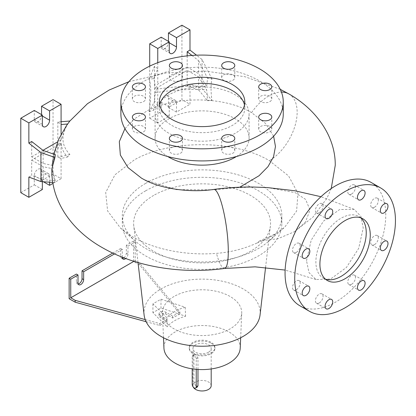 <?xml version="1.0" encoding="UTF-8"?>
<svg xmlns="http://www.w3.org/2000/svg" width="416" height="416" viewBox="0 0 416 416"><rect width="100%" height="100%" fill="white"/><g stroke="black" fill="none" stroke-linecap="round" stroke-linejoin="round"><path stroke-width="0.31" stroke-dasharray="2.08 1.56" d="M306.519 260.749L311.194 240.172L323.601 221.026L339.638 209.518L354.156 209.342L360.864 216.31L363.241 227.999L358.675 248.368L346.434 267.457L330.528 279.053L316.009 279.542L309.01 272.62L306.519 260.749M259.792 240.833L256.979 243.038A99.7 57.559 0 0 0 272.574 235.69A99.7 57.559 0 0 0 275.501 233.927L259.792 240.833L277.805 238.768L294.476 231.717L305.38 222.154L310.024 210.028L305.594 199.378L295.105 192.624L267.686 187.59M253.183 187.034L238.722 187.647L213.013 189.79A39.879 7.452 82.3 0 1 213.798 189.436M360.76 217.844A35.604 20.556 120 0 0 358.862 216.481A35.604 20.556 120 0 0 341.058 218.244A35.604 20.556 120 0 0 317.798 249.621A35.604 20.556 120 0 0 323.258 278.153A35.604 20.556 120 0 0 325.385 279.12M180.549 153.187A6.552 3.78 0 0 0 182.468 150.514A6.552 3.78 0 0 0 178.422 147.02A6.552 3.78 0 0 0 171.283 147.841A6.552 3.78 0 0 0 169.364 150.514A6.552 3.78 0 0 0 173.41 154.008A6.552 3.78 0 0 0 180.549 153.187M143.551 131.83A6.552 3.78 0 0 0 145.47 129.152A6.552 3.78 0 0 0 141.424 125.658A6.552 3.78 0 0 0 134.285 126.48A6.552 3.78 0 0 0 132.366 129.152A6.552 3.78 0 0 0 136.412 132.647A6.552 3.78 0 0 0 143.551 131.83M143.551 101.618A6.552 3.78 0 0 0 145.47 98.946A6.552 3.78 0 0 0 141.424 95.451A6.552 3.78 0 0 0 134.285 96.268A6.552 3.78 0 0 0 132.366 98.946A6.552 3.78 0 0 0 136.412 102.44A6.552 3.78 0 0 0 143.551 101.618M180.549 80.257A6.552 3.78 0 0 0 182.468 77.584A6.552 3.78 0 0 0 178.422 74.09A6.552 3.78 0 0 0 171.283 74.911A6.552 3.78 0 0 0 169.364 77.584A6.552 3.78 0 0 0 173.41 81.078A6.552 3.78 0 0 0 180.549 80.257M232.872 80.257A6.552 3.78 0 0 0 234.79 77.584A6.552 3.78 0 0 0 230.75 74.09A6.552 3.78 0 0 0 223.61 74.911A6.552 3.78 0 0 0 221.686 77.584A6.552 3.78 0 0 0 225.732 81.078A6.552 3.78 0 0 0 232.872 80.257M269.87 101.618A6.552 3.78 0 0 0 271.788 98.946A6.552 3.78 0 0 0 267.748 95.451A6.552 3.78 0 0 0 260.608 96.268A6.552 3.78 0 0 0 258.69 98.946A6.552 3.78 0 0 0 262.73 102.44A6.552 3.78 0 0 0 269.87 101.618M269.87 131.83A6.552 3.78 0 0 0 271.788 129.152A6.552 3.78 0 0 0 267.748 125.658A6.552 3.78 0 0 0 260.608 126.48A6.552 3.78 0 0 0 258.69 129.152A6.552 3.78 0 0 0 262.73 132.647A6.552 3.78 0 0 0 269.87 131.83M232.872 147.841A6.552 3.78 0 0 0 225.732 147.02A6.552 3.78 0 0 0 221.686 150.514A6.552 3.78 0 0 0 223.61 153.187A6.552 3.78 0 0 0 230.75 154.008A6.552 3.78 0 0 0 234.79 150.514A6.552 3.78 0 0 0 232.872 147.841M351.608 284.258A5.413 3.125 120 0 0 355.139 279.49A5.413 3.125 120 0 0 354.312 275.153A5.413 3.125 120 0 0 351.608 275.423A5.413 3.125 120 0 0 348.072 280.192A5.413 3.125 120 0 0 348.899 284.528A5.413 3.125 120 0 0 351.608 284.258M374.499 244.608A5.413 3.125 120 0 0 378.035 239.84A5.413 3.125 120 0 0 377.203 235.503A5.413 3.125 120 0 0 374.499 235.773A5.413 3.125 120 0 0 370.963 240.542A5.413 3.125 120 0 0 371.79 244.878A5.413 3.125 120 0 0 374.499 244.608M374.499 207.225A5.413 3.125 120 0 0 378.035 202.457A5.413 3.125 120 0 0 377.203 198.12A5.413 3.125 120 0 0 374.499 198.39A5.413 3.125 120 0 0 370.963 203.159A5.413 3.125 120 0 0 371.79 207.496A5.413 3.125 120 0 0 374.499 207.225M351.608 194.012A5.413 3.125 120 0 0 355.139 189.244A5.413 3.125 120 0 0 354.312 184.907A5.413 3.125 120 0 0 351.608 185.172A5.413 3.125 120 0 0 348.072 189.94A5.413 3.125 120 0 0 348.899 194.277A5.413 3.125 120 0 0 351.608 194.012M319.233 212.701A5.413 3.125 120 0 0 322.769 207.932A5.413 3.125 120 0 0 321.937 203.596A5.413 3.125 120 0 0 319.233 203.861A5.413 3.125 120 0 0 315.697 208.634A5.413 3.125 120 0 0 316.524 212.971A5.413 3.125 120 0 0 319.233 212.701M296.343 252.351A5.413 3.125 120 0 0 299.879 247.582A5.413 3.125 120 0 0 299.047 243.246A5.413 3.125 120 0 0 296.343 243.511A5.413 3.125 120 0 0 292.807 248.284A5.413 3.125 120 0 0 293.634 252.621A5.413 3.125 120 0 0 296.343 252.351M296.343 289.734A5.413 3.125 120 0 0 299.879 284.965A5.413 3.125 120 0 0 299.047 280.628A5.413 3.125 120 0 0 296.343 280.894A5.413 3.125 120 0 0 292.807 285.662A5.413 3.125 120 0 0 293.634 289.999A5.413 3.125 120 0 0 296.343 289.734M319.233 302.952A5.413 3.125 120 0 0 322.769 298.178A5.413 3.125 120 0 0 321.937 293.842A5.413 3.125 120 0 0 319.233 294.112A5.413 3.125 120 0 0 315.697 298.88A5.413 3.125 120 0 0 316.524 303.217A5.413 3.125 120 0 0 319.233 302.952M144.326 179.722L176.41 189.66L213.013 189.79M256.979 243.038C244.13 248.836 230.615 252.278 216.44 253.354C186.467 255.845 154.258 249.522 132.855 236.912L120.588 228.202L107.624 210.995L105.695 192.488L114.967 174.793L134.3 159.9C169.655 139.578 234.151 139.438 269.24 160.623L288.579 175.926L297.96 193.315L296.592 211.063L284.684 227.224L275.501 233.927M273.624 136.198L265.496 123.432L251.477 112.58C224.723 96.46 176.618 95.649 147.321 110.776L134.3 118.924L124.935 128.653M187.174 70.325L187.174 85.665L198.635 89.944L198.635 76.939L187.174 70.325L157.768 87.303L157.768 102.643L154.508 101.426L149.11 111.556C151.273 96.158 151.273 85.405 149.11 79.3L153.712 78.577C154.617 80.948 155.121 84.594 155.23 89.513A143.515 82.857 180 0 1 206.679 86.45L207.579 78.286L211.91 78.889C210.772 84.256 210.772 91.426 211.91 100.396L202.077 88.551L189.992 84.037L189.992 104.281L181.938 99.632L181.938 25.204M149.11 111.556L153.712 110.25L157.768 102.643L157.768 122.886L169.25 116.262L169.25 106.959A5.127 2.959 -60 0 1 171.486 101.795A5.127 2.959 -60 0 1 175.438 100.422A5.127 2.959 -60 0 1 176.498 102.773L176.498 112.076L189.992 104.281M157.768 87.303L155.23 92.768L153.712 110.25M155.23 92.768A143.515 82.857 180 0 1 206.679 89.705L207.579 100.724L211.91 100.396M69.878 121.02L69.581 121.394L69.878 121.02C60.642 133.583 60.642 144.737 69.878 154.482L67.636 156.957C63.773 153.15 61.599 148.533 61.116 143.12A143.515 82.857 0 0 0 52.057 168.589L55.25 180.586L54.954 182.582L51.891 168.657M55.25 154.684L52.057 165.334A143.515 82.857 0 0 1 61.116 139.859L66.555 125.486M197.969 369.465L197.969 357.843L195.634 354.541L194.371 354.307L193.939 355.514L193.939 383.427L197.215 387.15M211.193 385.705A9.116 5.262 0 0 0 205.566 380.843A9.116 5.262 0 0 0 195.634 381.982A9.116 5.262 0 0 0 192.962 385.705A9.116 5.262 0 0 0 193.3 387.124M208.525 352.212A9.116 5.262 180 0 1 198.588 353.356A9.116 5.262 180 0 1 192.962 348.494A9.116 5.262 180 0 1 195.634 344.77A9.116 5.262 180 0 1 205.566 343.632A9.116 5.262 180 0 1 211.193 348.494A9.116 5.262 180 0 1 208.525 352.212M159.671 104.978A42.728 24.669 0 0 0 159.349 108.004A42.728 24.669 0 0 0 185.728 130.79A42.728 24.669 0 0 0 232.289 125.445A42.728 24.669 0 0 0 244.806 108.004A42.728 24.669 0 0 0 244.483 104.978M283.26 114.052A81.182 46.873 0 0 0 233.147 70.746A81.182 46.873 0 0 0 144.674 80.907A81.182 46.873 0 0 0 120.895 114.052M236.454 156.51A47.003 27.134 0 0 0 249.08 138.003A47.003 27.134 0 0 0 220.064 112.934A47.003 27.134 0 0 0 168.844 118.82A47.003 27.134 0 0 0 155.08 138.003A47.003 27.134 0 0 0 167.705 156.51M168.844 94.864A47.003 27.134 0 0 0 155.08 114.052A47.003 27.134 0 0 0 184.09 139.121A47.003 27.134 0 0 0 235.316 133.234A47.003 27.134 0 0 0 249.08 114.052A47.003 27.134 0 0 0 220.064 88.977A47.003 27.134 0 0 0 168.844 94.864M239.756 187.205L238.722 187.647M145.683 183.357A79.758 46.046 0 0 0 122.32 215.92A79.758 46.046 0 0 0 135.465 241.244A79.758 46.046 0 0 0 258.476 248.482A79.758 46.046 0 0 0 268.694 241.244A79.758 46.046 0 0 0 281.835 215.92A79.758 46.046 0 0 0 232.601 173.378A79.758 46.046 0 0 0 145.683 183.357M240.224 348.104A38.158 22.027 0 0 0 217.116 327.314A38.158 22.027 0 0 0 175.1 331.984A38.158 22.027 0 0 0 163.935 348.104M174.044 296.488A39.65 22.89 0 0 0 162.443 313.238A39.65 22.89 0 0 0 187.361 333.928A39.65 22.89 0 0 0 230.116 328.858A39.65 22.89 0 0 0 241.717 313.238A39.65 22.89 0 0 0 217.703 291.637A39.65 22.89 0 0 0 174.044 296.488M166.91 317.814L152.932 303.836L160.987 299.187L185.198 307.252A39.01 22.521 0 0 0 174.491 311.631A39.01 22.521 0 0 0 166.91 317.814L167.138 326.882A38.636 22.303 0 0 1 174.762 320.627A38.636 22.303 0 0 1 185.593 316.222L177.336 313.472L179.92 311.974L139.636 263.136L135.205 260.577L135.205 241.972L133.593 241.041L126.344 245.227L127.956 246.158L127.956 254.067A3.988 2.304 -60 0 1 125.746 258.518M260.057 314.917A58.11 33.55 0 0 0 226.101 282.126A58.11 33.55 0 0 0 160.987 288.948A58.11 33.55 0 0 0 144.097 314.917M153.67 195.416A68.458 39.525 0 0 0 133.775 226.008A68.458 39.525 0 0 0 178.012 260.364A68.458 39.525 0 0 0 250.484 251.311A68.458 39.525 0 0 0 270.384 226.008A68.458 39.525 0 0 0 230.376 187.377A68.458 39.525 0 0 0 153.67 195.416M145.683 190.804A79.758 46.046 0 0 0 122.32 223.361A79.758 46.046 0 0 0 171.558 265.907A79.758 46.046 0 0 0 258.476 255.923A79.758 46.046 0 0 0 281.835 223.361A79.758 46.046 0 0 0 232.601 180.82A79.758 46.046 0 0 0 145.683 190.804M193.014 352.794A12.818 7.4 0 0 0 206.986 354.401A12.818 7.4 0 0 0 214.895 347.563A12.818 7.4 0 0 0 211.141 342.326A12.818 7.4 0 0 0 197.174 340.725A12.818 7.4 0 0 0 189.259 347.563A12.818 7.4 0 0 0 193.014 352.794M211.141 343.257A12.818 7.4 180 0 1 214.895 348.494A12.818 7.4 180 0 1 206.986 355.326A12.818 7.4 180 0 1 193.014 353.725A12.818 7.4 180 0 1 189.259 348.494A12.818 7.4 180 0 1 197.174 341.656A12.818 7.4 180 0 1 211.141 343.257M196.238 369.33L196.238 358.842A2.85 1.643 -120 0 0 194.225 355.352A2.85 1.643 -120 0 0 192.8 355.212A2.85 1.643 -120 0 0 192.208 356.517L192.208 368.841M168.444 41.371L168.444 42.297A5.127 2.959 -60 0 1 164.814 48.578A5.127 2.959 -60 0 1 162.25 48.833A5.127 2.959 -60 0 1 161.19 46.488L161.19 37.18M41.548 114.629L41.548 115.56A5.127 2.959 -60 0 1 37.918 121.841A5.127 2.959 -60 0 1 35.355 122.096A5.127 2.959 -60 0 1 34.294 119.746L34.294 110.443M122.314 257.213L122.314 249.413L120.702 248.482L120.702 256.391A3.988 2.304 120 0 0 121.529 258.216A3.988 2.304 120 0 0 122.507 258.388M78.192 283.972A3.988 2.304 -60 0 1 77.22 283.8A3.988 2.304 -60 0 1 76.393 281.975L76.393 274.066M299.811 305.734A71.214 41.116 120 0 0 335.421 302.208A71.214 41.116 120 0 0 381.94 239.455A71.214 41.116 120 0 0 371.025 182.39M123.848 257.806A3.988 2.304 120 0 0 126.344 253.136L126.344 245.227M146.115 321.708L159.78 325.468L167.029 321.282L160.181 317.325A3.988 2.304 180 0 1 159.016 315.697A3.988 2.304 180 0 1 161.476 313.57A3.988 2.304 180 0 1 165.823 314.07L172.671 318.022L179.92 313.836L139.636 264.997L133.593 261.508L69.139 298.719M145.22 319.602L159.78 323.606L167.029 319.42L160.181 315.463A3.988 2.304 180 0 1 159.016 313.836A3.988 2.304 180 0 1 161.476 311.709A3.988 2.304 180 0 1 165.823 312.208L172.671 316.165L177.336 313.472L160.987 308.022L152.932 312.676L167.138 326.882M159.78 325.468L159.78 323.606M167.029 321.282L167.029 319.42M172.671 318.022L172.671 316.165M179.92 313.836L179.92 311.974M139.636 264.997L139.636 263.136M133.593 261.508L133.593 241.041M127.956 246.158L135.205 241.972M120.702 248.482L112.746 253.074M114.535 253.906L122.314 249.413M133.931 261.316L135.205 260.577M61.116 143.12L31.678 160.103L31.678 175.438L43.139 179.722L43.139 166.717L52.057 168.589M31.678 160.103L43.139 166.717M31.678 141.508L31.678 156.842L43.139 163.462L52.057 165.334M43.139 150.457L43.139 163.462M20.8 192.66L34.294 184.87L34.294 175.568A5.127 2.959 -60 0 1 36.535 170.409A5.127 2.959 -60 0 1 40.482 169.031A5.127 2.959 -60 0 1 41.548 171.382L41.548 180.684L53.03 174.054L53.03 99.632M52.957 183.399L61.084 178.708L53.03 174.054M43.41 181.761L41.548 180.684M42.354 181.683L42.354 180.216A5.127 2.959 -60 0 1 44.59 175.058A5.127 2.959 -60 0 1 48.542 173.685A5.127 2.959 -60 0 1 49.603 176.03L49.603 182.203M42.354 189.524L34.294 184.87M61.084 121.722L57.829 121.987L61.084 124.53M57.829 121.987L57.829 157.243L61.084 158.46L67.636 156.957M61.084 178.708L61.084 143.125M61.116 139.859L57.58 141.887M42.968 150.327L31.678 156.842M61.084 139.864L61.084 134.415M28.855 177.065L31.678 175.438M69.878 154.482L57.829 157.243M55.25 180.586L43.139 179.722M52.796 182.426L54.954 182.582M187.174 55.879L187.174 67.07L198.635 73.684L206.679 86.45M191.937 55.453L198.635 60.679L198.635 73.684M149.708 66.139L149.708 118.238L161.19 111.608L161.19 102.305A5.127 2.959 -60 0 1 163.431 97.146A5.127 2.959 -60 0 1 167.378 95.774A5.127 2.959 -60 0 1 168.444 98.119L168.444 107.422L181.938 99.632M211.91 78.889L202.077 59.54L196.513 55.193M202.077 59.54L202.077 88.551M176.498 112.076L168.444 107.422M169.25 116.262L161.19 111.608M157.768 122.886L149.708 118.238M187.174 85.665L189.992 84.037M198.635 76.939L206.679 89.705M187.174 67.07L157.768 84.048L155.23 89.513M157.768 62.681L157.768 84.048M153.712 78.577L157.768 68.708L154.508 66.165L154.508 101.426M154.508 66.165L149.11 79.3M198.635 89.944L207.579 100.724M198.635 60.679L207.579 78.286M152.932 303.836L152.932 312.676M160.987 299.187L160.987 308.022M185.198 307.252L185.593 316.222M224.526 268.471A39.879 7.452 82.3 0 1 216.44 253.354M288.891 93.933A39.879 23.072 -59.9 0 1 297.149 112.19A39.879 23.072 -59.9 0 1 269.391 160.706M192.208 356.517L193.939 355.514M169.25 51.137L161.19 46.488M42.354 124.4L34.294 119.746M122.314 257.322L120.702 256.391M78.005 282.906L76.393 281.975M127.956 254.067L126.344 253.136M160.181 317.325L160.181 315.463M165.823 314.07L165.823 312.208M49.603 176.03L41.548 171.382M42.354 180.216L34.294 175.568M42.354 116.028L41.548 115.56M169.25 42.765L168.444 42.297M176.498 102.773L168.444 98.119M169.25 106.959L161.19 102.305M192.208 384.426L193.939 383.427M196.238 358.842L197.969 357.843M251.586 112.648A39.879 23.072 -59.9 0 1 252.106 111.899A39.879 23.072 -59.9 0 1 254.327 108.914A39.879 23.072 -59.9 0 1 256.859 105.893A39.879 23.072 -59.9 0 1 259.324 103.303A39.879 23.072 -59.9 0 1 281.429 92.045M354.156 209.342L320.96 196.716M358.862 216.481L362.892 218.806M182.468 150.514L182.468 138.419M145.47 129.152L145.47 117.057M145.47 98.946L145.47 86.85M182.468 77.584L182.468 65.489M234.79 77.584L234.79 65.489M271.788 98.946L271.788 86.85M271.788 129.152L271.788 117.057M221.686 150.514L221.686 138.419M354.312 275.153L363.979 280.732M377.203 235.503L386.87 241.088M377.203 198.12L386.87 203.705M354.312 184.907L363.979 190.486M321.937 203.596L331.604 209.175M299.047 243.246L308.714 248.825M299.047 280.628L308.714 286.208M321.937 293.842L331.604 299.426M280.254 89.32L245.014 76.742L206.102 71.198L166.374 72.883L128.84 81.734M53.716 154.149L52.088 164.913M192.962 385.705L192.962 348.494M331.235 188.531L326.919 198.323L313.014 217.032L294.476 231.717M244.806 108.004L244.806 101.956M155.08 138.003L155.08 114.052M135.465 241.244L120.588 228.202M163.493 337.761L162.443 313.238M138.018 262.543L133.775 226.008M122.32 223.361L122.32 215.92M214.895 347.563L214.895 348.494M192.8 355.212L194.371 354.307M170.31 53.482L162.25 48.833M43.415 126.745L35.355 122.096M123.141 259.147L121.529 258.216M78.832 284.731L77.22 283.8M159.016 315.697L159.016 313.836M48.542 173.685L40.482 169.031M175.438 100.422L167.378 95.774M189.259 347.563L189.259 348.494M281.835 223.361L281.835 215.92M265.574 267.405L270.384 226.008M240.666 337.761L241.717 313.238M268.694 241.244L284.684 227.224M249.08 138.003L249.08 114.052M159.349 108.004L159.349 101.956M211.193 368.95L211.193 348.494M316.009 279.542L285.132 270.072M316.524 303.217L326.196 308.802M293.634 289.999L303.3 295.584M293.634 252.621L303.3 258.201M316.524 212.971L326.196 218.551M348.899 194.277L358.566 199.862M371.79 207.496L381.462 213.075M371.79 244.878L381.462 250.458M348.899 284.528L358.566 290.108M234.79 150.514L234.79 138.419M258.69 129.152L258.69 117.057M258.69 98.946L258.69 86.85M221.686 77.584L221.686 65.489M169.364 77.584L169.364 65.489M132.366 98.946L132.366 86.85M132.366 129.152L132.366 117.057M169.364 150.514L169.364 138.419M323.258 278.153L327.283 280.478"/><path stroke-width="0.62" d="M267.686 187.59L253.183 187.034M345.088 278.715A35.604 20.556 120 0 0 368.347 247.338A35.604 20.556 120 0 0 362.892 218.806A35.604 20.556 120 0 0 345.088 220.568A35.604 20.556 120 0 0 321.828 251.945A35.604 20.556 120 0 0 327.283 280.478A35.604 20.556 120 0 0 345.088 278.715M325.385 279.12A35.604 20.556 120 0 0 341.058 276.39A35.604 20.556 120 0 0 363.735 246.854A35.604 20.556 120 0 0 360.76 217.844M180.549 141.097A6.552 3.78 0 0 0 182.468 138.419A6.552 3.78 0 0 0 178.422 134.924A6.552 3.78 0 0 0 171.283 135.746A6.552 3.78 0 0 0 169.364 138.419A6.552 3.78 0 0 0 173.41 141.913A6.552 3.78 0 0 0 180.549 141.097M143.551 119.735A6.552 3.78 0 0 0 145.47 117.057A6.552 3.78 0 0 0 141.424 113.563A6.552 3.78 0 0 0 134.285 114.384A6.552 3.78 0 0 0 132.366 117.057A6.552 3.78 0 0 0 136.412 120.552A6.552 3.78 0 0 0 143.551 119.735M143.551 89.523A6.552 3.78 0 0 0 145.47 86.85A6.552 3.78 0 0 0 141.424 83.356A6.552 3.78 0 0 0 134.285 84.178A6.552 3.78 0 0 0 132.366 86.85A6.552 3.78 0 0 0 136.412 90.345A6.552 3.78 0 0 0 143.551 89.523M180.549 68.167A6.552 3.78 0 0 0 182.468 65.489A6.552 3.78 0 0 0 178.422 61.994A6.552 3.78 0 0 0 171.283 62.816A6.552 3.78 0 0 0 169.364 65.489A6.552 3.78 0 0 0 173.41 68.983A6.552 3.78 0 0 0 180.549 68.167M232.872 68.167A6.552 3.78 0 0 0 234.79 65.489A6.552 3.78 0 0 0 230.75 61.994A6.552 3.78 0 0 0 223.61 62.816A6.552 3.78 0 0 0 221.686 65.489A6.552 3.78 0 0 0 225.732 68.983A6.552 3.78 0 0 0 232.872 68.167M269.87 89.523A6.552 3.78 0 0 0 271.788 86.85A6.552 3.78 0 0 0 267.748 83.356A6.552 3.78 0 0 0 260.608 84.178A6.552 3.78 0 0 0 258.69 86.85A6.552 3.78 0 0 0 262.73 90.345A6.552 3.78 0 0 0 269.87 89.523M269.87 119.735A6.552 3.78 0 0 0 271.788 117.057A6.552 3.78 0 0 0 267.748 113.563A6.552 3.78 0 0 0 260.608 114.384A6.552 3.78 0 0 0 258.69 117.057A6.552 3.78 0 0 0 262.73 120.552A6.552 3.78 0 0 0 269.87 119.735M232.872 135.746A6.552 3.78 0 0 0 225.732 134.924A6.552 3.78 0 0 0 221.686 138.419A6.552 3.78 0 0 0 223.61 141.097A6.552 3.78 0 0 0 230.75 141.913A6.552 3.78 0 0 0 234.79 138.419A6.552 3.78 0 0 0 232.872 135.746M361.275 289.843A5.413 3.125 120 0 0 364.811 285.069A5.413 3.125 120 0 0 363.979 280.732A5.413 3.125 120 0 0 361.275 281.003A5.413 3.125 120 0 0 357.739 285.771A5.413 3.125 120 0 0 358.566 290.108A5.413 3.125 120 0 0 361.275 289.843M384.166 250.193A5.413 3.125 120 0 0 387.702 245.424A5.413 3.125 120 0 0 386.87 241.088A5.413 3.125 120 0 0 384.166 241.353A5.413 3.125 120 0 0 380.63 246.121A5.413 3.125 120 0 0 381.462 250.458A5.413 3.125 120 0 0 384.166 250.193M384.166 212.81A5.413 3.125 120 0 0 387.702 208.042A5.413 3.125 120 0 0 386.87 203.705A5.413 3.125 120 0 0 384.166 203.97A5.413 3.125 120 0 0 380.63 208.738A5.413 3.125 120 0 0 381.462 213.075A5.413 3.125 120 0 0 384.166 212.81M361.275 199.592A5.413 3.125 120 0 0 364.811 194.823A5.413 3.125 120 0 0 363.979 190.486A5.413 3.125 120 0 0 361.275 190.757A5.413 3.125 120 0 0 357.739 195.525A5.413 3.125 120 0 0 358.566 199.862A5.413 3.125 120 0 0 361.275 199.592M328.9 218.286A5.413 3.125 120 0 0 332.436 213.512A5.413 3.125 120 0 0 331.604 209.175A5.413 3.125 120 0 0 328.9 209.446A5.413 3.125 120 0 0 325.364 214.214A5.413 3.125 120 0 0 326.196 218.551A5.413 3.125 120 0 0 328.9 218.286M306.01 257.93A5.413 3.125 120 0 0 309.546 253.162A5.413 3.125 120 0 0 308.714 248.825A5.413 3.125 120 0 0 306.01 249.096A5.413 3.125 120 0 0 302.474 253.864A5.413 3.125 120 0 0 303.3 258.201A5.413 3.125 120 0 0 306.01 257.93M306.01 295.313A5.413 3.125 120 0 0 309.546 290.545A5.413 3.125 120 0 0 308.714 286.208A5.413 3.125 120 0 0 306.01 286.478A5.413 3.125 120 0 0 302.474 291.247A5.413 3.125 120 0 0 303.3 295.584A5.413 3.125 120 0 0 306.01 295.313M328.9 308.532A5.413 3.125 120 0 0 332.436 303.763A5.413 3.125 120 0 0 331.604 299.426A5.413 3.125 120 0 0 328.9 299.692A5.413 3.125 120 0 0 325.364 304.465A5.413 3.125 120 0 0 326.196 308.802A5.413 3.125 120 0 0 328.9 308.532M124.935 128.653L119.309 141.684L120.359 155.048L128.003 167.586L141.575 178.209L144.326 179.722C160.066 188.354 189.056 193.123 213.798 189.436A39.879 7.452 82.3 0 1 223.304 210.122A39.879 7.452 82.3 0 1 228.29 251.368A39.879 7.452 82.3 0 1 224.526 268.471C181.828 274.316 135.658 266.978 102.17 247.546C71.911 230.532 50.788 201.141 51.891 168.657L54.954 157.461L55.25 154.684L43.139 150.457L31.678 141.508L28.855 143.135L40.94 152.573L40.94 181.584L52.796 182.426M128.84 81.734L109.226 90.007L87.49 103.678L69.878 121.02L66.612 125.398L58.75 139.162L53.716 154.149M192.208 368.841L192.208 384.426A2.85 1.643 -120 0 0 193.45 387.291A2.85 1.643 -120 0 0 195.65 388.055L197.215 387.15L197.969 385.752L197.969 369.465M193.3 387.124A9.116 5.262 0 0 0 208.525 389.428A9.116 5.262 0 0 0 211.193 385.705L211.193 368.95M232.289 119.397A42.728 24.669 0 0 0 244.806 101.956A42.728 24.669 0 0 0 218.431 79.165A42.728 24.669 0 0 0 171.865 84.51A42.728 24.669 0 0 0 159.349 101.956A42.728 24.669 0 0 0 185.728 124.748A42.728 24.669 0 0 0 232.289 119.397M244.483 104.978A42.728 24.669 0 0 0 215.977 84.677A42.728 24.669 0 0 0 171.865 90.558A42.728 24.669 0 0 0 159.671 104.978M120.895 101.956L120.895 114.052A81.182 46.873 0 0 0 171.012 157.352A81.182 46.873 0 0 0 259.485 147.191A81.182 46.873 0 0 0 283.26 114.052L283.26 101.956A81.182 46.873 0 0 0 233.147 58.651A81.182 46.873 0 0 0 144.674 68.812A81.182 46.873 0 0 0 120.895 101.956A81.182 46.873 0 0 0 171.012 145.257A81.182 46.873 0 0 0 259.485 135.096A81.182 46.873 0 0 0 283.26 101.956M167.705 156.51A47.003 27.134 0 0 0 235.316 157.191A47.003 27.134 0 0 0 236.454 156.51M273.624 136.198L275.46 146.489L273.546 156.79L267.972 166.676L259.054 175.734L239.756 187.205M163.493 337.761L163.935 348.104A38.158 22.027 0 0 0 187.912 368.014A38.158 22.027 0 0 0 229.06 363.137A38.158 22.027 0 0 0 240.224 348.104L240.666 337.761M138.018 262.543L144.097 314.917A58.11 33.55 0 0 0 181.652 344.084A58.11 33.55 0 0 0 243.168 336.398A58.11 33.55 0 0 0 260.057 314.917L265.574 267.405M196.513 55.193L189.992 50.102L189.992 29.858L176.498 37.648L176.498 46.951A5.127 2.959 -60 0 1 172.874 53.232A5.127 2.959 -60 0 1 170.31 53.482A5.127 2.959 -60 0 1 169.25 51.137L169.25 41.834L157.768 48.464L149.708 43.81L149.708 66.139M61.084 134.415L61.084 104.281L49.603 110.911L49.603 120.214A5.127 2.959 -60 0 1 45.978 126.49A5.127 2.959 -60 0 1 43.415 126.745A5.127 2.959 -60 0 1 42.354 124.4L42.354 115.097L28.855 122.886L28.855 143.135M122.507 258.388A3.988 2.304 120 0 0 123.526 258.019A3.988 2.304 120 0 0 123.848 257.806M125.746 258.518A3.988 2.304 -60 0 1 125.138 258.95A3.988 2.304 -60 0 1 123.141 259.147A3.988 2.304 -60 0 1 122.314 257.322L122.314 257.213M112.746 253.074L82.03 270.811L82.03 278.72A3.988 2.304 -60 0 1 79.212 283.603A3.988 2.304 -60 0 1 78.192 283.972M146.115 321.708L75.182 302.208L69.139 298.719L69.139 278.252L70.751 279.183L78.005 274.997L78.005 282.906A3.988 2.304 120 0 0 78.832 284.731A3.988 2.304 120 0 0 80.824 284.534A3.988 2.304 120 0 0 83.642 279.646L83.642 271.742L114.535 253.906M380.692 187.97L371.025 182.39A71.214 41.116 120 0 0 335.421 185.916A71.214 41.116 120 0 0 288.896 248.669A71.214 41.116 120 0 0 299.811 305.734L309.483 311.314A71.214 41.116 120 0 0 345.088 307.788A71.214 41.116 120 0 0 391.612 245.034A71.214 41.116 120 0 0 380.692 187.97A71.214 41.116 120 0 0 345.088 191.495A71.214 41.116 120 0 0 298.563 254.249A71.214 41.116 120 0 0 309.483 311.314M82.03 270.811L83.642 271.742M78.005 274.997L76.393 274.066L69.139 278.252M70.751 279.183L70.751 297.788L75.182 300.347L145.22 319.602M75.182 302.208L75.182 300.347M70.751 297.788L133.931 261.316M42.354 115.097L34.294 110.443L20.8 118.238L20.8 192.66L28.855 197.314L42.354 189.524L42.354 181.683M61.084 104.281L53.03 99.632L41.548 106.257L41.548 114.629M49.603 182.203L49.603 185.333L52.957 183.399M49.603 185.333L43.41 181.761M28.855 122.886L20.8 118.238M40.94 181.584L28.855 177.065L28.855 197.314M49.603 110.911L41.548 106.257M57.58 141.887L42.968 150.327M69.878 121.02L61.084 121.722M61.084 124.53L67.636 124.004M40.94 152.573L54.954 157.461M191.937 55.453L187.174 51.73L187.174 55.879M189.992 29.858L181.938 25.204L168.444 32.994L168.444 41.371M169.25 41.834L161.19 37.18L149.708 43.81M176.498 37.648L168.444 32.994M157.768 48.464L157.768 62.681M187.174 51.73L189.992 50.102M195.65 388.055A2.85 1.643 -120 0 0 196.238 386.75L196.238 369.33M83.642 279.646L82.03 278.72M49.603 120.214L42.354 116.028M176.498 46.951L169.25 42.765M196.238 386.75L197.969 385.752M281.429 92.045A39.879 23.072 -59.9 0 1 288.891 93.933C316.862 109.793 335.577 137.036 335.249 165.355L331.235 188.531M320.96 196.716L294.674 190.746L267.27 187.564M253.573 187.039C240.167 186.862 226.912 187.663 213.798 189.436M288.891 93.933L280.254 89.32M285.132 270.072L255.086 266.838L224.526 268.471"/></g></svg>
